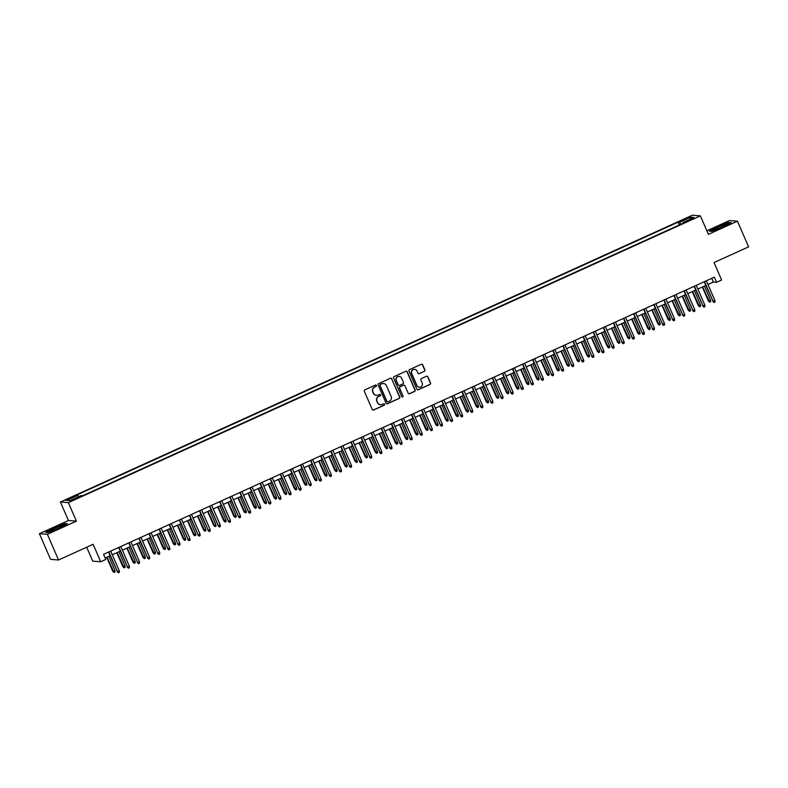 <?xml version="1.0" encoding="UTF-8"?>
<svg xmlns="http://www.w3.org/2000/svg" width="788" height="788" viewBox="0 0 788 788"><rect width="100%" height="100%" fill="white"/><g stroke="black" fill="none" stroke-linecap="round" stroke-linejoin="round"><path stroke-width="1.18" d="M376.428 385.46A0.768 0.758 94.5 0 0 375.423 385.066L364.893 389.843A1.103 1.084 94.5 0 0 364.342 391.301L372.231 409.455A1.103 1.084 94.5 0 0 373.66 410.016L384.189 405.229A0.768 0.758 94.5 0 0 383.943 403.761A0.768 0.758 94.5 0 0 383.579 403.82L382.219 404.441A3.536 3.467 94.5 0 1 377.639 402.648L376.979 401.141A3.536 3.467 94.5 0 1 378.752 396.472L380.111 395.862A0.768 0.758 94.5 0 0 379.865 394.384A0.768 0.758 94.5 0 0 379.501 394.443L378.141 395.064A3.536 3.467 94.5 0 1 373.561 393.271L372.911 391.764A3.536 3.467 94.5 0 1 374.674 387.095L376.034 386.484A0.768 0.758 94.5 0 0 376.428 385.46M376.349 395.349A3.536 3.467 94.5 0 1 373.345 393.261L372.694 391.744A3.536 3.467 94.5 0 1 374.458 387.085L375.817 386.465A0.768 0.758 94.5 0 0 375.679 385.007M373.029 410.085A1.103 1.084 94.5 0 0 373.443 409.996L383.973 405.219A0.768 0.758 94.5 0 0 383.835 403.761M380.427 404.727A3.536 3.467 94.5 0 1 377.422 402.638L376.772 401.122A3.536 3.467 94.5 0 1 378.536 396.462L379.895 395.842A0.768 0.758 94.5 0 0 379.757 394.384M684.841 218.936L682.231 220.433L688.84 217.557L684.841 218.936M424.318 371.394A1.103 1.084 94.5 0 0 424.87 369.936L422.663 364.844A1.103 1.084 94.5 0 0 421.235 364.283L409.533 369.592A1.103 1.084 94.5 0 0 408.982 371.049L416.872 389.193A1.103 1.084 94.5 0 0 418.31 389.755L430.002 384.445A1.103 1.084 94.5 0 0 430.553 382.988L427.874 376.841A1.103 1.084 94.5 0 0 426.446 376.28L421.442 378.555A1.103 1.084 94.5 0 0 420.891 380.013L422.22 383.057A2.955 2.896 94.5 0 1 419.334 387.204A2.955 2.896 94.5 0 1 416.911 385.47L411.72 373.522A2.955 2.896 94.5 0 1 414.606 369.365A2.955 2.896 94.5 0 1 417.019 371.109L417.886 373.098A1.103 1.084 94.5 0 0 419.315 373.66L424.102 371.375A1.103 1.084 94.5 0 0 424.663 369.917L422.447 364.824A1.103 1.084 94.5 0 0 421.649 364.184M47.388 534.313L76.416 521.144L68.428 520.504L39.4 533.673L47.388 534.313L58.558 559.992L93.132 544.301L100.726 561.765L105.769 559.47L103.543 554.338L714.332 277.169L716.568 282.311L721.611 280.016L714.026 262.552L748.6 246.861L737.43 221.182L729.442 220.551L706.866 230.795M76.416 521.144L68.369 502.646L700.365 215.863L708.412 234.351L737.43 221.182M391.843 378.821A1.103 1.084 94.5 0 0 390.415 378.27L378.723 383.569A1.103 1.084 94.5 0 0 378.161 385.027L386.061 403.18A1.103 1.084 94.5 0 0 387.489 403.742L399.181 398.433A1.103 1.084 94.5 0 0 399.733 396.975L391.626 378.811A1.103 1.084 94.5 0 0 390.828 378.171M394.128 376.585L405.82 371.276A1.103 1.084 94.5 0 1 407.248 371.837L415.138 389.981A1.103 1.084 94.5 0 1 414.586 391.439L409.583 393.714A1.103 1.084 94.5 0 1 408.154 393.153L404.953 385.795A1.103 1.084 94.5 0 0 403.525 385.233L400.206 386.741A1.103 1.084 94.5 0 0 399.654 388.198L402.983 395.862A0.768 0.758 94.5 0 1 402.235 396.945A0.768 0.758 94.5 0 1 401.594 396.492L393.576 378.043A1.103 1.084 94.5 0 1 394.128 376.585M58.558 559.992L50.57 559.352L39.4 533.673M69.255 499.001L74.003 496.558L67.916 498.902L65.384 500.341L69.255 499.001M68.369 502.646L60.39 502.015L692.386 215.232L700.365 215.863M679.305 224.974L678.084 222.167L76.367 495.209L77.884 495.327L78.741 496.686M678.084 222.167L679.591 222.285L690.692 217.252L693.982 217.508L682.871 222.551L684.388 222.669L82.671 495.711L81.164 495.593L70.063 500.626L66.773 500.37L77.884 495.327M86.69 547.227L92.738 561.125L100.726 561.765M68.428 520.504L60.39 502.015M707.949 284.488L713.327 282.055L716.568 282.311M105.149 558.032L110.172 555.747M112.3 554.782L120.268 551.167M122.396 550.201L130.365 546.586M132.492 545.621L140.461 542.006M142.589 541.041L150.557 537.426M152.685 536.461L160.653 532.846M162.781 531.88L170.75 528.265M172.877 527.3L180.846 523.685M182.974 522.71L190.942 519.095M193.07 518.13L201.038 514.515M203.166 513.549L211.135 509.935M213.262 508.969L221.221 505.354M223.359 504.389L231.317 500.774M233.455 499.809L241.414 496.194M243.551 495.228L251.51 491.613M253.647 490.648L261.606 487.033M263.744 486.068L271.702 482.453M273.84 481.488L281.799 477.873M283.936 476.898L291.895 473.283M294.022 472.317L301.991 468.702M304.119 467.737L312.087 464.122M314.215 463.157L322.184 459.542M324.311 458.577L332.28 454.962M334.407 453.996L342.376 450.381M344.504 449.416L352.472 445.801M354.6 444.836L362.569 441.221M364.696 440.256L372.665 436.641M374.793 435.675L382.761 432.06M384.889 431.085L392.857 427.48M394.985 426.505L402.954 422.89M405.081 421.925L413.05 418.31M415.178 417.344L423.146 413.73M425.274 412.764L433.233 409.149M435.37 408.184L443.329 404.569M445.466 403.604L453.425 399.989M455.562 399.024L463.521 395.409M465.659 394.443L473.618 390.828M475.755 389.863L483.714 386.248M485.851 385.273L493.81 381.668M495.938 380.693L503.906 377.078M506.034 376.112L514.003 372.497M516.13 371.532L524.099 367.917M526.226 366.952L534.195 363.337M536.323 362.372L544.291 358.757M546.419 357.791L554.388 354.176M556.515 353.211L564.484 349.596M566.611 348.631L574.58 345.016M576.708 344.051L584.676 340.436M586.804 339.461L594.773 335.855M596.9 334.88L604.869 331.265M606.996 330.3L614.965 326.685M617.093 325.72L625.061 322.105M627.189 321.14L635.158 317.525M637.285 316.559L645.244 312.944M647.381 311.979L655.34 308.364M657.478 307.399L665.436 303.784M667.574 302.819L675.533 299.204M677.67 298.238L685.629 294.623M687.766 293.648L695.725 290.043M697.863 289.068L705.821 285.453M711.722 278.361L713.327 282.055M682.871 222.551L683.038 223.28M680.852 224.275L679.591 222.285M690.692 217.252L690.249 219.202M58.923 528.226L67.463 523.715L65.059 523.518L54.116 527.842L45.576 532.363L47.979 532.55L58.923 528.226M728.851 222.305L717.907 226.629L709.367 231.15L711.781 231.337L722.724 227.013L731.264 222.502L729.018 222.679M386.849 403.82A1.103 1.084 94.5 0 0 387.272 403.722L398.964 398.413A1.103 1.084 94.5 0 0 399.516 396.955L391.626 378.811M380.427 384.495A0.768 0.758 94.5 0 0 380.033 385.509L386.967 401.437A0.768 0.758 94.5 0 0 387.962 401.831L389.4 401.181A3.536 3.467 94.5 0 0 391.163 396.512L386.435 385.627A3.536 3.467 94.5 0 0 381.855 383.835L380.21 384.475A0.768 0.758 94.5 0 0 379.816 385.49L380.033 385.509M387.489 401.88A0.768 0.758 94.5 0 1 386.75 401.427L379.816 385.49M383.431 383.539A3.536 3.467 94.5 0 0 381.638 383.825L381.855 383.835M380.21 384.475L381.638 383.825M408.952 393.793A1.103 1.084 94.5 0 0 409.366 393.695L414.37 391.419A1.103 1.084 94.5 0 0 414.921 389.961L407.032 371.818A1.103 1.084 94.5 0 0 406.244 371.178M403.939 385.135A1.103 1.084 94.5 0 0 403.308 385.214L399.989 386.721A1.103 1.084 94.5 0 0 399.437 388.179L402.983 395.862M402.126 396.925A0.768 0.758 94.5 0 0 402.766 395.842M401.634 378.151A2.955 2.896 94.5 0 0 399.221 376.408A2.955 2.896 94.5 0 0 396.334 380.565L398.167 384.771A1.103 1.084 94.5 0 0 399.595 385.332L402.914 383.825A1.103 1.084 94.5 0 0 403.466 382.367L401.634 378.151M399.112 376.408A2.955 2.896 94.5 0 0 396.118 380.545L396.334 380.565M398.955 385.411A1.103 1.084 94.5 0 1 397.95 384.751L396.118 380.545M418.684 373.739A1.103 1.084 94.5 0 0 419.098 373.64L424.102 371.375M414.498 369.365A2.955 2.896 94.5 0 0 411.503 373.502L411.72 373.522M419.226 387.194A2.955 2.896 94.5 0 1 416.704 385.45L411.503 373.502M417.67 389.833A1.103 1.084 94.5 0 0 418.093 389.735L429.785 384.426A1.103 1.084 94.5 0 0 430.337 382.968L427.657 376.822A1.103 1.084 94.5 0 0 426.869 376.181M114.95 570.453L115.038 571.97L114.033 572.423L112.743 571.251L114.95 570.453L108.823 556.358M114.033 572.423L107.001 557.185M112.743 571.251L106.695 557.333M108.567 552.053L117.451 571.625L108.882 551.915M119.264 570.798L119.362 572.315L118.348 572.768L117.451 571.625L119.264 570.798L110.694 551.088M118.348 572.768L117.057 571.595M55.209 528.127A7.309 0.67 -23.5 0 0 50.028 531.22A7.309 0.67 -23.5 0 0 58.007 528.354A7.309 0.67 -23.5 0 0 63.267 525.468A7.309 0.67 -23.5 0 0 55.209 528.127M46.059 532.402L54.273 528.058L64.882 523.862L66.872 524.03M714.017 229.554A7.309 0.67 -23.5 0 0 713.83 230.007A7.309 0.67 -23.5 0 0 720.025 227.919A7.309 0.67 -23.5 0 0 726.792 224.501A7.309 0.67 -23.5 0 0 727.068 224.245A7.309 0.67 -23.5 0 0 721.847 225.693A7.309 0.67 -23.5 0 0 714.017 229.554M709.86 231.189L718.075 226.846L728.683 222.649L730.673 222.807M125.046 565.873L125.134 567.39L124.13 567.843L122.839 566.67L125.046 565.873L118.919 551.777M124.13 567.843L117.097 552.605M122.839 566.67L116.791 552.752M135.142 561.292L135.231 562.809L134.226 563.262L132.936 562.09L135.142 561.292L129.015 547.197M134.226 563.262L127.193 548.024M132.936 562.09L126.878 548.162M145.238 556.712L145.327 558.229L144.322 558.682L143.032 557.51L145.238 556.712L139.112 542.617M144.322 558.682L137.289 543.444M143.032 557.51L136.974 543.582M155.334 552.132L155.423 553.639L154.418 554.102L153.128 552.93L155.334 552.132L149.208 538.037M154.418 554.102L147.386 538.864M153.128 552.93L147.07 539.002M118.663 547.473L127.548 567.045L118.978 547.335M129.36 566.217L129.459 567.734L128.444 568.187L127.548 567.045L129.36 566.217L120.791 546.508M128.444 568.187L127.154 567.015M128.759 542.893L137.644 562.465L129.074 542.755M139.456 561.637L139.545 563.154L138.54 563.607L137.644 562.465L139.456 561.637L130.887 541.927M138.54 563.607L137.25 562.435M138.855 538.312L147.74 557.884L139.171 538.174M149.553 557.057L149.641 558.564L148.637 559.027L147.74 557.884L149.553 557.057L140.983 537.347M148.637 559.027L147.346 557.855M148.952 533.732L157.836 553.304L149.267 533.584M159.649 552.477L159.737 553.984L158.733 554.447L157.836 553.304L159.649 552.477L151.079 532.767M158.733 554.447L157.442 553.265M165.431 547.552L165.519 549.059L164.505 549.522L163.224 548.34L165.431 547.552L159.304 533.456M164.505 549.522L157.482 534.284M163.224 548.34L157.167 534.422M159.048 529.152L167.933 548.714L159.363 529.004M169.745 547.896L169.834 549.403L168.829 549.866L167.933 548.714L169.745 547.896L161.176 528.187M168.829 549.866L167.539 548.684M175.527 542.971L175.616 544.478L174.601 544.941L173.321 543.759L175.527 542.971L169.4 528.876M174.601 544.941L167.578 529.703M173.321 543.759L167.263 529.841M169.144 524.572L178.029 544.134L169.45 524.424M179.841 543.316L179.93 544.823L178.925 545.286L178.029 544.134L179.841 543.316L171.272 523.606M178.925 545.286L177.635 544.104M185.623 538.391L185.712 539.898L184.697 540.361L183.417 539.179L185.623 538.391L179.497 524.296M184.697 540.361L177.674 525.123M183.417 539.179L177.359 525.261M179.24 519.991L188.125 539.553L179.546 519.844M189.938 538.736L190.026 540.243L189.022 540.706L188.125 539.553L189.938 538.736L181.368 519.016M189.022 540.706L187.731 539.524M195.719 533.811L195.808 535.318L194.794 535.781L193.513 534.599L195.719 533.811L189.583 519.716M194.794 535.781L187.771 520.533M193.513 534.599L187.455 520.681M189.337 515.401L198.212 534.973L189.642 515.263M200.034 534.146L200.122 535.663L199.118 536.116L198.212 534.973L200.034 534.146L191.464 514.436M199.118 536.116L197.827 534.944M205.816 529.221L205.904 530.738L204.89 531.191L203.609 530.019L205.816 529.221L199.679 515.135M204.89 531.191L197.867 515.953M203.609 530.019L197.552 516.101M199.433 510.821L208.308 530.393L199.738 510.683M210.13 529.566L210.219 531.082L209.214 531.536L208.308 530.393L210.13 529.566L201.561 509.856M209.214 531.536L207.924 530.363M215.912 524.641L216.001 526.157L214.986 526.611L213.706 525.438L215.912 524.641L209.775 510.555M214.986 526.611L207.963 511.373M213.706 525.438L207.648 511.52M209.519 506.241L218.404 525.813L209.835 506.103M220.226 524.985L220.315 526.502L219.31 526.955L218.404 525.813L220.226 524.985L211.657 505.275M219.31 526.955L218.02 525.783M226.008 520.06L226.097 521.577L225.082 522.03L223.802 520.858L226.008 520.06L219.872 505.965M225.082 522.03L218.059 506.792M223.802 520.858L217.744 506.94M219.616 501.661L228.5 521.232L219.931 501.523M230.323 520.405L230.411 521.922L229.406 522.375L228.5 521.232L230.323 520.405L221.753 500.695M229.406 522.375L228.116 521.203M236.095 515.48L236.193 516.997L235.179 517.45L233.898 516.278L236.095 515.48L229.968 501.385M235.179 517.45L228.156 502.212M233.898 516.278L227.84 502.35M229.712 497.08L238.597 516.652L230.027 496.942M240.419 515.825L240.507 517.342L239.493 517.795L238.597 516.652L240.419 515.825L231.849 496.115M239.493 517.795L238.212 516.623M239.808 492.5L248.693 512.072L240.123 492.362M250.515 511.245L250.604 512.752L249.589 513.215L248.693 512.072L250.515 511.245L241.946 491.535M249.589 513.215L248.309 512.042M249.904 487.92L258.789 507.492L250.22 487.772M260.611 506.664L260.7 508.171L259.685 508.634L258.789 507.492L260.611 506.664L252.042 486.954M259.685 508.634L258.405 507.452M246.191 510.9L246.289 512.417L245.275 512.87L243.984 511.698L246.191 510.9L240.064 496.804M245.275 512.87L238.252 497.632M243.984 511.698L237.937 497.77M256.287 506.32L256.386 507.827L255.371 508.29L254.081 507.117L256.287 506.32L250.16 492.224M255.371 508.29L248.348 493.052M254.081 507.117L248.033 493.19M266.383 501.739L266.472 503.246L265.467 503.709L264.177 502.527L266.383 501.739L260.257 487.644M265.467 503.709L258.444 488.471M264.177 502.527L258.129 488.609M260.001 483.339L268.885 502.902L260.316 483.192M270.708 502.084L270.796 503.591L269.782 504.054L268.885 502.902L270.708 502.084L262.138 482.374M269.782 504.054L268.501 502.872M276.48 497.159L276.568 498.666L275.564 499.129L274.273 497.947L276.48 497.159L270.353 483.064M275.564 499.129L268.541 483.891M274.273 497.947L268.225 484.029M270.097 478.759L278.982 498.321L270.412 478.611M280.804 497.504L280.892 499.011L279.878 499.474L278.982 498.321L280.804 497.504L272.224 477.794M279.878 499.474L278.597 498.292M286.576 492.579L286.665 494.086L285.66 494.549L284.369 493.367L286.576 492.579L280.449 478.483M285.66 494.549L278.637 479.311M284.369 493.367L278.322 479.449M280.193 474.179L289.078 493.741L280.508 474.031M290.9 492.924L290.989 494.431L289.974 494.894L289.078 493.741L290.9 492.924L282.321 473.204M289.974 494.894L288.694 493.712M296.672 487.999L296.761 489.506L295.756 489.969L294.466 488.787L296.672 487.999L290.545 473.903M295.756 489.969L288.733 474.721M294.466 488.787L288.418 474.869M290.289 469.599L299.174 489.161L290.605 469.451M300.996 488.333L301.085 489.85L300.07 490.303L299.174 489.161L300.996 488.333L292.417 468.624M300.07 490.303L298.79 489.131M306.768 483.408L306.857 484.925L305.852 485.378L304.562 484.206L306.768 483.408L300.642 469.323M305.852 485.378L298.819 470.141M304.562 484.206L298.514 470.288M300.386 465.009L309.27 484.581L300.701 464.871M311.083 483.753L311.181 485.27L310.167 485.723L309.27 484.581L311.083 483.753L302.513 464.043M310.167 485.723L308.886 484.551M316.865 478.828L316.953 480.345L315.949 480.798L314.658 479.626L316.865 478.828L310.738 464.743M315.949 480.798L308.916 465.56M314.658 479.626L308.61 465.708M310.482 460.428L319.367 480L310.797 460.291M321.179 479.173L321.277 480.69L320.263 481.143L319.367 480L321.179 479.173L312.609 459.463M320.263 481.143L318.973 479.971M326.961 474.248L327.05 475.765L326.045 476.218L324.755 475.046L326.961 474.248L320.834 460.153M326.045 476.218L319.012 460.98M324.755 475.046L318.707 461.128M320.578 455.848L329.463 475.42L320.893 455.71M331.275 474.593L331.374 476.11L330.359 476.563L329.463 475.42L331.275 474.593L322.706 454.883M330.359 476.563L329.069 475.391M337.057 469.668L337.146 471.185L336.141 471.638L334.851 470.466L337.057 469.668L330.93 455.572M336.141 471.638L329.108 456.4M334.851 470.466L328.803 456.538M330.674 451.268L339.559 470.84L330.99 451.13M341.371 470.012L341.46 471.529L340.455 471.982L339.559 470.84L341.371 470.012L332.802 450.303M340.455 471.982L339.165 470.81M347.153 465.087L347.242 466.604L346.237 467.057L344.947 465.885L347.153 465.087L341.027 450.992M346.237 467.057L339.204 451.82M344.947 465.885L338.889 451.957M357.25 460.507L357.338 462.014L356.334 462.477L355.043 461.305L357.25 460.507L351.123 446.412M356.334 462.477L349.301 447.239M355.043 461.305L348.986 447.377M367.346 455.927L367.435 457.434L366.43 457.897L365.139 456.715L367.346 455.927L361.219 441.832M366.43 457.897L359.397 442.659M365.139 456.715L359.082 442.797M340.771 446.688L349.655 466.26L341.086 446.55M351.468 465.432L351.556 466.939L350.552 467.402L349.655 466.26L351.468 465.432L342.898 445.722M350.552 467.402L349.261 466.23M350.867 442.107L359.752 461.679L351.182 441.96M361.564 460.852L361.653 462.359L360.648 462.822L359.752 461.679L361.564 460.852L352.994 441.142M360.648 462.822L359.358 461.64M360.963 437.527L369.848 457.089L361.278 437.379M371.66 456.272L371.749 457.779L370.744 458.242L369.848 457.089L371.66 456.272L363.091 436.562M370.744 458.242L369.454 457.06M377.442 451.347L377.531 452.854L376.516 453.317L375.236 452.135L377.442 451.347L371.315 437.251M376.516 453.317L369.493 438.079M375.236 452.135L369.178 438.217M371.059 432.947L379.944 452.509L371.375 432.799M381.756 451.691L381.845 453.199L380.84 453.661L379.944 452.509L381.756 451.691L373.187 431.982M380.84 453.661L379.55 452.479M387.538 446.766L387.627 448.274L386.613 448.736L385.332 447.554L387.538 446.766L381.412 432.671M386.613 448.736L379.589 433.499M385.332 447.554L379.274 433.636M381.156 428.367L390.04 447.929L381.461 428.219M391.853 447.111L391.941 448.618L390.937 449.081L390.04 447.929L391.853 447.111L383.283 427.391M390.937 449.081L389.646 447.899M397.635 442.186L397.723 443.693L396.709 444.156L395.428 442.974L397.635 442.186L391.508 428.091M396.709 444.156L389.686 428.908M395.428 442.974L389.37 429.056M391.252 423.786L400.137 443.349L391.557 423.639M401.949 442.521L402.038 444.038L401.033 444.491L400.137 443.349L401.949 442.521L393.379 422.811M401.033 444.491L399.743 443.319M407.731 437.596L407.82 439.113L406.805 439.566L405.524 438.394L407.731 437.596L401.594 423.511M406.805 439.566L399.782 424.328M405.524 438.394L399.467 424.476M401.348 419.196L410.223 438.768L401.653 419.058M412.045 437.941L412.134 439.458L411.129 439.911L410.223 438.768L412.045 437.941L403.476 418.231M411.129 439.911L409.839 438.739M417.827 433.016L417.916 434.533L416.901 434.986L415.621 433.814L417.827 433.016L411.691 418.93M416.901 434.986L409.878 419.748M415.621 433.814L409.563 419.896M427.923 428.436L428.012 429.952L426.998 430.406L425.717 429.233L427.923 428.436L421.787 414.34M426.998 430.406L419.974 415.168M425.717 429.233L419.659 415.315M438.01 423.855L438.108 425.372L437.094 425.825L435.813 424.653L438.01 423.855L431.883 409.76M437.094 425.825L430.071 410.587M435.813 424.653L429.755 410.725M411.444 414.616L420.319 434.188L411.75 414.478M422.141 433.361L422.23 434.877L421.225 435.331L420.319 434.188L422.141 433.361L413.572 413.651M421.225 435.331L419.935 434.158M421.531 410.036L430.415 429.608L421.846 409.898M432.238 428.78L432.326 430.297L431.322 430.75L430.415 429.608L432.238 428.78L423.668 409.07M431.322 430.75L430.031 429.578M431.627 405.456L440.512 425.027L431.942 405.318M442.334 424.2L442.423 425.717L441.418 426.17L440.512 425.027L442.334 424.2L433.764 404.49M441.418 426.17L440.128 424.998M448.106 419.275L448.205 420.792L447.19 421.245L445.909 420.073L448.106 419.275L441.979 405.18M447.19 421.245L440.167 406.007M445.909 420.073L439.852 406.145M441.723 400.875L450.608 420.447L442.038 400.737M452.43 419.62L452.519 421.127L451.504 421.59L450.608 420.447L452.43 419.62L443.861 399.91M451.504 421.59L450.224 420.418M458.202 414.695L458.301 416.202L457.286 416.665L455.996 415.493L458.202 414.695L452.076 400.599M457.286 416.665L450.263 401.427M455.996 415.493L449.948 401.565M451.82 396.295L460.704 415.867L452.135 396.147M462.526 415.04L462.615 416.547L461.601 417.01L460.704 415.867L462.526 415.04L453.957 395.33M461.601 417.01L460.32 415.828M468.299 410.115L468.397 411.622L467.382 412.085L466.092 410.903L468.299 410.115L462.172 396.019M467.382 412.085L460.359 396.847M466.092 410.903L460.044 396.985M461.916 391.715L470.8 411.277L462.231 391.567M472.623 410.459L472.711 411.966L471.697 412.429L470.8 411.277L472.623 410.459L464.053 390.75M471.697 412.429L470.416 411.247M478.395 405.534L478.483 407.041L477.479 407.504L476.188 406.322L478.395 405.534L472.268 391.439M477.479 407.504L470.456 392.266M476.188 406.322L470.141 392.404M472.012 387.135L480.897 406.697L472.327 386.987M482.719 405.879L482.808 407.386L481.793 407.849L480.897 406.697L482.719 405.879L474.149 386.169M481.793 407.849L480.513 406.667M488.491 400.954L488.58 402.461L487.575 402.924L486.285 401.742L488.491 400.954L482.364 386.859M487.575 402.924L480.552 387.686M486.285 401.742L480.237 387.824M482.108 382.554L490.993 402.116L482.423 382.407M492.815 401.299L492.904 402.806L491.889 403.269L490.993 402.116L492.815 401.299L484.236 381.579M491.889 403.269L490.609 402.087M498.587 396.374L498.676 397.881L497.671 398.344L496.381 397.162L498.587 396.374L492.461 382.279M497.671 398.344L490.648 383.096M496.381 397.162L490.333 383.244M492.204 377.974L501.089 397.536L492.52 377.826M502.911 396.709L503 398.226L501.986 398.679L501.089 397.536L502.911 396.709L494.332 376.999M501.986 398.679L500.705 397.507M508.684 391.784L508.772 393.301L507.767 393.754L506.477 392.582L508.684 391.784L502.557 377.698M507.767 393.754L500.744 378.516M506.477 392.582L500.429 378.664M502.301 373.384L511.185 392.956L502.616 373.246M512.998 392.129L513.096 393.645L512.082 394.099L511.185 392.956L512.998 392.129L504.428 372.419M512.082 394.099L510.801 392.926M518.78 387.204L518.868 388.72L517.864 389.173L516.573 388.001L518.78 387.204L512.653 373.118M517.864 389.173L510.831 373.936M516.573 388.001L510.525 374.083M512.397 368.804L521.282 388.376L512.712 368.666M523.094 387.548L523.193 389.065L522.178 389.518L521.282 388.376L523.094 387.548L514.525 367.838M522.178 389.518L520.898 388.346M528.876 382.623L528.965 384.14L527.96 384.593L526.67 383.421L528.876 382.623L522.749 368.528M527.96 384.593L520.927 369.355M526.67 383.421L520.622 369.503M522.493 364.223L531.378 383.795L522.808 364.086M533.19 382.968L533.289 384.485L532.274 384.938L531.378 383.795L533.19 382.968L524.621 363.258M532.274 384.938L530.984 383.766M538.972 378.043L539.061 379.56L538.056 380.013L536.766 378.841L538.972 378.043L532.846 363.948M538.056 380.013L531.023 364.775M536.766 378.841L530.718 364.913M532.59 359.643L541.474 379.215L532.905 359.505M543.287 378.388L543.385 379.905L542.371 380.358L541.474 379.215L543.287 378.388L534.717 358.678M542.371 380.358L541.08 379.186M549.069 373.463L549.157 374.98L548.153 375.433L546.862 374.261L549.069 373.463L542.942 359.367M548.153 375.433L541.12 360.195M546.862 374.261L540.814 360.333M542.686 355.063L551.57 374.635L543.001 354.925M553.383 373.808L553.471 375.315L552.467 375.777L551.57 374.635L553.383 373.808L544.813 354.098M552.467 375.777L551.176 374.605M559.165 368.882L559.253 370.39L558.249 370.853L556.958 369.68L559.165 368.882L553.038 354.787M558.249 370.853L551.216 355.615M556.958 369.68L550.901 355.752M552.782 350.483L561.667 370.055L553.097 350.335M563.479 369.227L563.568 370.734L562.563 371.197L561.667 370.055L563.479 369.227L554.91 349.517M562.563 371.197L561.273 370.015M569.261 364.302L569.35 365.809L568.345 366.272L567.055 365.09L569.261 364.302L563.134 350.207M568.345 366.272L561.312 351.034M567.055 365.09L560.997 351.172M562.878 345.902L571.763 365.465L563.193 345.755M573.575 364.647L573.664 366.154L572.659 366.617L571.763 365.465L573.575 364.647L565.006 344.937M572.659 366.617L571.369 365.435M579.357 359.722L579.446 361.229L578.441 361.692L577.151 360.51L579.357 359.722L573.231 345.627M578.441 361.692L571.408 346.454M577.151 360.51L571.093 346.592M572.975 341.322L581.859 360.884L573.29 341.174M583.672 360.067L583.76 361.574L582.756 362.037L581.859 360.884L583.672 360.067L575.102 340.357M582.756 362.037L581.465 360.855M589.454 355.142L589.542 356.649L588.528 357.112L587.247 355.93L589.454 355.142L583.327 341.046M588.528 357.112L581.505 341.874M587.247 355.93L581.189 342.012M583.071 336.742L591.955 356.304L583.386 336.594M593.768 355.486L593.856 356.994L592.852 357.456L591.955 356.304L593.768 355.486L585.198 335.767M592.852 357.456L591.561 356.274M599.55 350.561L599.638 352.069L598.624 352.531L597.343 351.349L599.55 350.561L593.423 336.466M598.624 352.531L591.601 337.284M597.343 351.349L591.286 337.431M593.167 332.162L602.052 351.724L593.472 332.014M603.864 350.896L603.953 352.413L602.948 352.866L602.052 351.724L603.864 350.896L595.295 331.187M602.948 352.866L601.658 351.694M609.646 345.981L609.735 347.488L608.72 347.941L607.44 346.769L609.646 345.981L603.519 331.886M608.72 347.941L601.697 332.703M607.44 346.769L601.382 332.851M603.263 327.572L612.148 347.144L603.569 327.434M613.96 346.316L614.049 347.833L613.044 348.286L612.148 347.144L613.96 346.316L605.391 326.606M613.044 348.286L611.754 347.114M619.742 341.391L619.831 342.908L618.816 343.361L617.536 342.189L619.742 341.391L613.606 327.306M618.816 343.361L611.793 328.123M617.536 342.189L611.478 328.271M613.36 322.991L622.234 342.563L613.665 322.853M624.057 341.736L624.145 343.253L623.141 343.706L622.234 342.563L624.057 341.736L615.487 322.026M623.141 343.706L621.85 342.534M629.839 336.811L629.927 338.328L628.913 338.781L627.632 337.609L629.839 336.811L623.702 322.716M628.913 338.781L621.89 323.543M627.632 337.609L621.574 323.691M623.456 318.411L632.331 337.983L623.761 318.273M634.153 337.156L634.241 338.673L633.237 339.126L632.331 337.983L634.153 337.156L625.583 317.446M633.237 339.126L631.946 337.954M639.935 332.231L640.023 333.748L639.009 334.201L637.728 333.029L639.935 332.231L633.798 318.135M639.009 334.201L631.986 318.963M637.728 333.029L631.671 319.11M633.542 313.831L642.427 333.403L633.857 313.693M644.249 332.575L644.338 334.092L643.333 334.545L642.427 333.403L644.249 332.575L635.68 312.866M643.333 334.545L642.043 333.373M650.021 327.65L650.12 329.167L649.105 329.62L647.825 328.448L650.021 327.65L643.894 313.555M649.105 329.62L642.082 314.382M647.825 328.448L641.767 314.52M660.117 323.07L660.216 324.577L659.201 325.04L657.911 323.868L660.117 323.07L653.991 308.975M659.201 325.04L652.178 309.802M657.911 323.868L651.863 309.94M670.214 318.49L670.312 319.997L669.298 320.46L668.007 319.278L670.214 318.49L664.087 304.395M669.298 320.46L662.275 305.222M668.007 319.278L661.959 305.36M680.31 313.91L680.408 315.417L679.394 315.88L678.104 314.698L680.31 313.91L674.183 299.814M679.394 315.88L672.371 300.642M678.104 314.698L672.056 300.78M690.406 309.329L690.495 310.836L689.49 311.299L688.2 310.117L690.406 309.329L684.279 295.234M689.49 311.299L682.467 296.061M688.2 310.117L682.152 296.199M700.502 304.749L700.591 306.256L699.586 306.719L698.296 305.537L700.502 304.749L694.376 290.654M699.586 306.719L692.563 291.471M698.296 305.537L692.248 291.619M643.638 309.251L652.523 328.823L643.954 309.113M654.345 327.995L654.434 329.502L653.429 329.965L652.523 328.823L654.345 327.995L645.776 308.285M653.429 329.965L652.139 328.793M653.735 304.67L662.619 324.242L654.05 304.532M664.442 323.415L664.53 324.922L663.516 325.385L662.619 324.242L664.442 323.415L655.872 303.705M663.516 325.385L662.235 324.203M663.831 300.09L672.716 319.662L664.146 299.942M674.538 318.835L674.626 320.342L673.612 320.805L672.716 319.662L674.538 318.835L665.968 299.125M673.612 320.805L672.331 319.623M673.927 295.51L682.812 315.072L674.242 295.362M684.634 314.254L684.723 315.761L683.708 316.224L682.812 315.072L684.634 314.254L676.065 294.545M683.708 316.224L682.428 315.042M684.023 290.93L692.908 310.492L684.339 290.782M694.73 309.674L694.819 311.181L693.804 311.644L692.908 310.492L694.73 309.674L686.161 289.954M693.804 311.644L692.524 310.462M694.12 286.349L703.004 305.911L694.435 286.202M704.827 305.084L704.915 306.601L703.901 307.054L703.004 305.911L704.827 305.084L696.247 285.374M703.901 307.054L702.62 305.882M710.599 300.169L710.687 301.676L709.683 302.139L708.392 300.957L710.599 300.169L704.472 286.074M709.683 302.139L702.66 286.891M708.392 300.957L702.344 287.039M704.216 281.759L713.101 301.331L704.531 281.621M714.923 300.504L715.011 302.021L713.997 302.474L713.101 301.331L714.923 300.504L706.344 280.794M713.997 302.474L712.716 301.302M68.162 499.474L67.916 498.902M70.398 498.489L70.132 497.888"/></g></svg>
